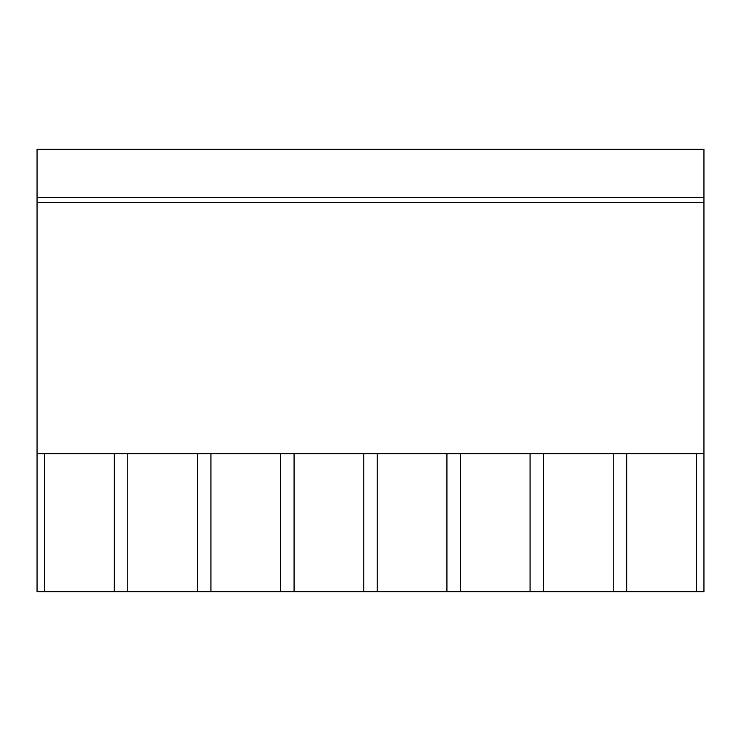 <?xml version="1.0" encoding="UTF-8"?>
<svg xmlns="http://www.w3.org/2000/svg" width="741" height="741" viewBox="0 0 741 741"><rect width="100%" height="100%" fill="white"/><g stroke="black" fill="none" stroke-linecap="round" stroke-linejoin="round"><path stroke-width="1.11" d="M696.383 591.688L37.05 591.688L37.05 453.659L703.95 453.659L703.95 591.688L696.383 591.688L696.383 453.659M37.05 197.541L703.95 197.541L703.95 149.311L37.05 149.311L37.05 453.659M44.617 591.688L44.617 453.659M703.95 197.541L703.95 453.659M626.691 591.688L626.691 453.659M613.233 591.688L613.233 453.659M543.542 591.688L543.542 453.659M530.074 591.688L530.074 453.659M460.383 591.688L460.383 453.659M446.925 591.688L446.925 453.659M377.234 591.688L377.234 453.659M363.766 591.688L363.766 453.659M294.075 591.688L294.075 453.659M280.617 591.688L280.617 453.659M210.926 591.688L210.926 453.659M197.458 591.688L197.458 453.659M127.767 591.688L127.767 453.659M114.309 591.688L114.309 453.659M37.05 202.525L703.95 202.525"/></g></svg>
